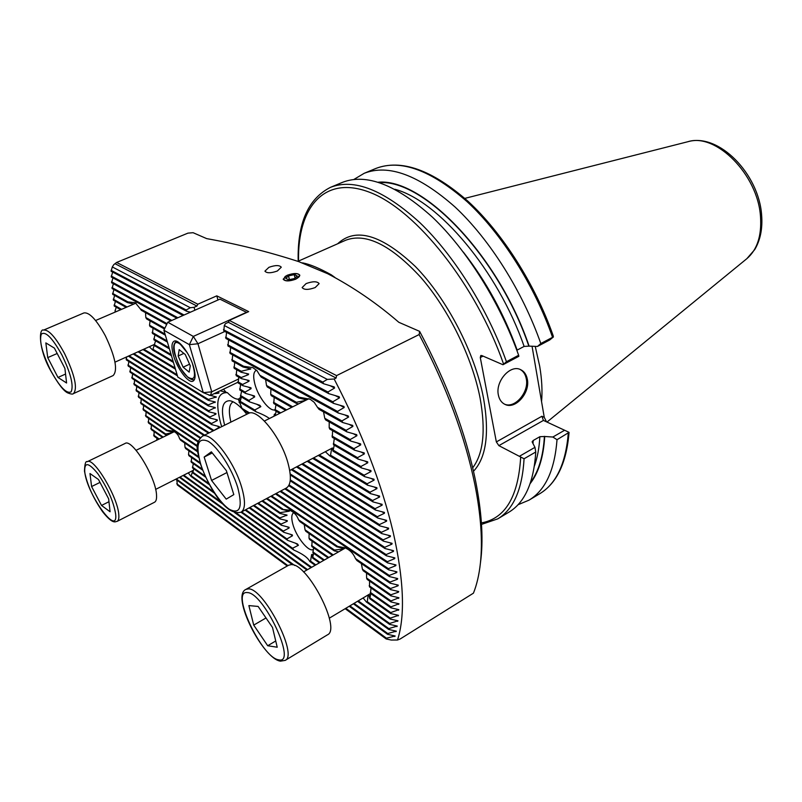 <?xml version="1.0" encoding="UTF-8"?>
<svg xmlns="http://www.w3.org/2000/svg" width="802" height="802" viewBox="0 0 802 802"><rect width="100%" height="100%" fill="white"/><g stroke="black" fill="none" stroke-linecap="round" stroke-linejoin="round"><path stroke-width="1.2" d="M330.394 275.076L331.266 274.805L334.885 277.422M190.455 312.189L186.555 311.216L186.204 309.993L190.285 307.727L112.31 266.946L113.794 264.62L116.631 262.444L187.949 233.131L193.102 232.7L206.675 238.615C238.004 244.209 268.69 251.878 298.735 261.622L327.707 273.733C352.84 286.855 376.549 303.046 398.835 322.304L419.616 331.356L419.165 334.544C446.463 386.484 465.05 436.589 474.944 484.849C480.939 515.295 482.754 541.41 480.398 563.204L480.989 558.403L480.398 563.204C479.135 574.743 476.819 584.728 473.441 593.159L400.208 638.963L397.521 640.006L391.196 640.036L386.203 638.963L386.444 638.202L395.196 636.016L387.536 634.312L387.737 633.52L396.348 631.164L388.639 629.44L388.8 628.598L397.281 626.091L389.521 624.347L389.642 623.475L398.003 620.808L390.183 619.034L390.273 618.131L398.524 615.334L390.644 613.53L390.704 612.588L398.855 609.66L390.915 607.826L390.935 606.853L398.985 603.796L390.985 601.931L390.975 600.929L398.935 597.751L390.865 595.856L390.825 594.823L398.424 592.187L398.694 591.525L390.554 589.6L390.484 588.538L398.033 585.811L398.273 585.129L390.073 583.164L389.972 582.082L397.451 579.265L397.682 578.563L389.401 576.568L389.271 575.445L396.699 572.558L396.9 571.836L388.559 569.801L388.399 568.658L395.767 565.681L395.957 564.939L387.536 562.864L387.346 561.701L394.664 558.653L394.835 557.891L386.333 555.776L386.113 554.583L393.391 551.465L393.531 550.683L384.96 548.528L384.709 547.305L391.947 544.127L392.068 543.325L383.406 541.129L383.135 539.876L390.323 536.628L390.424 535.816L381.682 533.581L381.381 532.307L388.529 528.989L388.599 528.157L379.787 525.881L379.446 524.578L386.554 521.21L386.614 520.358L377.712 518.032L377.341 516.709L384.409 513.28L384.449 512.408L375.456 510.032L375.065 508.689L382.093 505.2L382.103 504.318L373.02 501.902L372.599 500.528L379.597 496.989L379.587 496.087L370.414 493.621L369.953 492.227L376.91 488.639L376.88 487.716L367.617 485.21L367.136 483.786L374.053 480.157L373.993 479.215L364.629 476.649L364.118 475.215L371.005 471.536L370.925 470.573L361.461 467.957L360.92 466.493L367.777 462.774L367.667 461.802L358.103 459.135L357.522 457.651L364.349 453.892L364.218 452.899L354.544 450.173L332.309 437.341L332.599 430.704M358.103 459.135L333.452 444.729L334.304 438.483M332.349 447.947L332.95 451.115L334.264 445.21M325.341 451.706L329.652 455.757L330.544 455.195L331.647 448.529M390.985 601.931L369.471 586.884L369.582 581.089M390.915 607.826L370.424 593.38L371.035 587.976M368.9 594.493L369.762 598.693L370.815 593.65M363.105 597.961L366.364 601.981L367.276 601.68L368.178 594.974M328.048 557.901L311.848 546.573L312.058 541.17M323.667 560.408L312.93 552.839L313.592 547.796M389.972 582.082L355.466 558.553C353.291 553.33 349.762 549.741 344.87 547.796L337.632 546.403L298.585 519.786C296.81 515.115 293.783 511.907 289.512 510.172L281.913 509.34L289.392 511.175L280.058 512.638L279.918 513.44L287.066 515.074L279.868 517.932L279.978 518.904L287.317 520.678L287.176 521.33L281.021 524.117L281.332 525.23L289.081 527.295L289.071 528.037L283.327 531.084L283.828 532.317L292.319 534.914L292.469 535.766L286.915 538.934L287.667 540.358L297.412 543.916L298.424 545.3L292.55 548.247L293.883 550.082C302.514 553.801 307.808 557.591 309.762 561.45L310.534 561.109L311.607 554.633L312.199 554.372L312.579 558.052L313.622 553.33M293.803 512.719L293.642 512.799C291.527 514.212 291.216 517.871 292.73 523.776C295.918 536.508 308.519 552.418 313.271 549.52M285.642 410.383L273.773 403.526L274.194 397.361M279.728 413.341L275.046 410.614L275.958 404.789M275.056 415.687L276.179 411.276M273.873 416.278L274.695 413.992L275.096 415.536M354.544 450.173L353.933 448.669L360.73 444.869L360.579 443.867L350.785 441.09L350.133 439.556L356.91 435.717L356.73 434.694L346.815 431.857L346.133 430.313L352.88 426.443L352.68 425.401L342.644 422.504L341.923 420.93L317.502 407.346L314.194 402.303L310.173 399.246L299.377 397.271L259.798 375.256L257.011 370.694L252.841 367.637L243.688 366.293L242.986 366.965L250.815 368.9L241.262 371.266L241.141 372.248L248.63 374.003L248.369 374.684L241.252 377.511L241.392 378.634L249.051 380.499L248.981 381.271L242.585 384.479L242.926 385.702L250.996 387.807L251.076 388.669L245.091 392.088L245.623 393.421L254.434 395.957L254.675 396.91L248.881 400.429L249.673 401.912L259.818 405.291L260.861 406.664L254.745 410.002L256.129 411.837C262.064 414.083 266.505 416.308 269.432 418.504M256.57 370.223L256.119 370.404C253.412 372.088 252.991 376.589 254.846 383.927C258.154 396.98 269.673 411.897 274.966 409.802M167.417 342.093L152.45 333.442L153.072 328.208M169.443 348.91L153.914 339.837L154.916 334.865M149.302 346.735L152.721 350.063L155.578 340.81M202.685 470.213L191.257 462.213L191.648 457.611M205.693 477.23L192.55 467.967L193.282 463.636M209.553 484.849L192.731 472.899L193.763 468.819M188.28 472.869L191.006 476.418L192.821 470.553L155.628 489.4M295.898 279.126L299.838 275.246C297.953 272.951 293.732 272.971 287.146 275.297L283.176 279.196C285.061 281.492 289.301 281.472 295.898 279.126M315.196 287.557L319.116 283.607C317.171 281.191 312.83 281.181 306.103 283.587L302.133 287.567C304.088 289.983 308.439 289.983 315.196 287.557M277.342 271.006L281.281 267.206C279.467 265.031 275.347 265.061 268.921 267.327L264.931 271.146C266.755 273.332 270.886 273.281 277.342 271.006M209.332 395.095L216.329 396.95L208.39 399.456L208.299 400.338L215.297 401.972L208.199 404.94L208.249 405.892L215.267 407.546L208.731 410.804L208.871 411.817L215.979 413.541L215.858 414.213L209.843 417.01L210.074 418.073L217.312 419.877L217.252 420.589L211.477 423.516L211.798 424.629L219.207 426.554L219.217 427.296L213.723 430.604M246.775 414.253L241.983 408.358L238.294 399.145C235.277 399.276 231.658 397.12 227.437 392.689C217.482 392.118 215.217 402.303 220.66 423.245L221.693 426.654M248.018 413.632L247.798 412.86M498.363 394.975C499.315 399.607 501.541 402.754 505.059 404.429C515.405 409.792 530.302 392.83 527.325 379.266C526.393 374.434 524.067 371.176 520.338 369.511C510.062 364.429 495.245 381.471 498.363 394.975M504.428 404.118C514.814 408.96 529.23 392.168 526.302 378.825C525.44 374.303 523.325 371.146 519.957 369.361M302.284 262.896L302.845 262.936C309.923 264.269 319.386 268.229 331.266 274.805M535.235 346.374L539.696 366.223C541.871 379.206 542.503 391.015 541.561 401.652M130.676 367.637L130.074 372.208L211.798 424.629M176.811 480.047L177.372 484.979L287.266 566.001M156.971 438.233L156.721 440.238M154.094 431.556L154.074 436.208L158.555 439.346M151.327 424.93L151.237 429.571L162.525 437.401M148.651 418.373L148.5 422.995L165.643 434.784L167.187 435.135M146.084 411.877L145.874 416.479L166.746 430.724L172.961 432.228M143.608 405.421L143.337 410.012L197.382 446.594M141.232 399.015L140.901 403.606L198.024 441.942M138.946 392.659L138.556 397.241L199.969 438.092M136.741 386.353L136.3 390.925L203.868 435.476M134.636 380.078L134.135 384.649L208.46 433.21M132.611 373.842L132.059 378.414L213.131 430.895M397.521 640.006C405.321 615.665 403.867 579.686 393.15 532.067C381.582 483.446 361.913 432.428 334.163 379.015L327.286 379.386L224.319 325.532L223.808 330.925L323.637 383.767L322.765 382.103L327.286 379.386M480.989 558.403C483.315 536.939 481.541 511.255 475.666 481.36C465.782 433.08 447.105 383.075 419.616 331.356M224.319 325.532L225.442 323.637L228.369 322.314L229.282 320.409L336.569 375.617L336.118 378.033L334.163 379.015M228.369 322.314L336.118 378.033M419.165 334.544L336.569 375.617M341.923 420.93L348.639 417.03L348.098 415.857L338.243 413.02L337.492 411.426L344.188 407.496L343.918 406.424L333.612 403.396L332.82 401.782L339.497 397.832L339.206 396.739L328.75 393.652L327.918 392.008L334.574 388.038L334.244 386.925L323.637 383.767M128.831 361.471L128.18 366.053L210.074 418.073M126.626 356.92L126.365 359.918L208.871 411.817M116.28 307.206L115.017 310.935L115.348 312.008M115.378 301.291L114.225 306.033L120.681 309.722M114.586 295.407L113.383 300.169L126.145 307.367M113.904 289.542L112.661 294.334L127.438 302.575L133.723 304.108M113.363 283.707L112.059 288.53L170.836 320.88M112.942 277.893L111.588 282.745L176.851 318.214M112.661 272.099L111.257 276.991L183.016 315.477M112.31 266.946L111.087 271.266L186.555 311.216M568.297 433.19C565.751 463.666 556.227 483.847 539.716 493.741C556.738 483.395 566.523 462.934 569.059 432.368L557.019 439.707C554.673 470.223 545.33 490.373 528.999 500.157L517.982 504.759M557.019 439.707L552.859 437.03L544.728 436.488C543.495 457.01 538.643 472.719 530.152 483.616M544.728 436.488L539.866 436.689L533.19 440.509L532.107 441.832L534.954 447.346L535.766 451.997C533.801 482.583 524.809 502.664 508.819 512.237L497.711 518.884C513.521 509.42 522.303 489.38 524.067 458.764L498.864 445.641L496.348 441.922L480.288 357.552L480.789 355.507L481.761 355.547L502.974 364.73L506.443 361.722L518.643 355.266L518.844 356.319L502.974 364.73M535.766 451.997L524.067 458.764M532.047 346.253L544.267 417.381L546.543 421.862M552.558 337.311L553.37 336.99L553.19 335.757C535.044 284.078 502.393 232.871 468.027 201.282C431.927 169.743 401.16 158.816 375.727 168.5C400.348 158.906 430.804 169.964 467.105 201.663C501.581 233.542 534.423 285.291 552.558 337.311L540.809 343.537C522.473 291.276 489.531 239.196 455.095 207.046C418.865 175.067 388.559 163.819 364.188 173.302L375.727 168.5M353.933 179.427L364.188 173.302M378.173 182.214C422.824 177.813 498.503 255.728 529.109 346.133L537.47 346.454L540.809 343.537M463.315 252.069C486.022 281.181 503.967 313.853 517.17 350.083L524.117 346.424L529.109 346.133M506.443 361.722C487.536 308.78 454.293 255.738 419.997 222.786C383.947 189.974 354.123 178.154 330.524 187.327L342.474 182.345C366.344 173.072 396.338 184.681 432.458 217.192C466.804 249.863 499.947 302.565 518.643 355.266M552.859 437.03L564.618 430.253L543.435 420.418L498.864 445.641M564.618 430.253L568.989 432.328M553.37 336.99L549.701 339.978L537.47 346.454M519.696 456.127L534.954 447.346M496.348 441.922L541.921 416.248L543.395 420.398M233.111 401.792L233.081 401.812C229.041 404.298 228.319 411.065 230.906 422.103M243.307 410.123C238.034 404.368 233.472 401.231 229.623 400.719C222.244 400.95 220.59 409.11 224.64 425.2M216.931 392.338L219.056 392.89L218.355 393.231L214.044 393.722M227.437 392.689L220.189 390.774M116.631 262.444L197.823 304.219L196.931 306.053L194.074 307.316L194.896 310.224M115.468 263.928L196.931 306.053M190.285 307.727L194.074 307.316M197.823 304.219L216.791 295.848L248.69 311.617L229.282 320.409M238.114 399.426L241.252 396.93M223.477 389.191L225.984 392.198M216.791 295.848L217.944 300.008M238.765 377.13L238.204 382.975L242.926 385.702M236.75 369.772L236.179 375.657L241.392 378.634M234.735 362.364L234.144 368.298L241.141 372.248M232.7 354.925L232.099 360.9L242.986 366.965M230.655 347.446L230.044 353.461L338.243 413.02M228.61 339.928L227.969 345.993L333.612 403.396M226.545 332.379L225.893 338.474L328.75 393.652M240.63 384.379L239.818 390.033L245.623 393.421M241.602 391.075L240.5 396.489L249.673 401.912M241.372 397.01L239.999 402.203L256.129 411.837M240.219 401.2L239.978 399.536L239.066 402.333M387.737 633.52L349.903 605.851M294.695 565.48L176.32 478.924M387.536 634.312L349.221 606.262M292.57 564.788L175.708 479.235M386.444 638.202L345.832 608.287M287.918 565.631L176.741 483.756M386.203 638.963L345.161 608.688M197.422 445.772L142.926 408.94M389.271 575.445L271.587 495.907M389.401 576.568L270.835 496.308M198.244 441.23L140.5 402.534M388.399 568.658L276.179 493.461M388.559 569.801L275.407 493.872M200.46 437.561L138.175 396.178M387.346 561.701L280.86 490.964M387.536 562.864L280.068 491.385M204.63 435.095L135.939 389.872M386.113 554.583L285.622 488.418M386.333 555.776L284.82 488.849M209.232 432.819L133.784 383.607M384.709 547.305L289.111 484.939M384.96 548.528L288.73 485.661M213.623 430.313L131.728 377.371M383.135 539.876L290.304 479.877M383.406 541.129L290.204 480.789M381.381 532.307L290.184 473.912M381.682 533.581L290.274 474.954M211.477 423.516L129.754 371.186M379.446 524.578L292.139 469.2M379.787 525.881L291.276 469.651M209.843 417.01L127.869 365.02M377.341 516.709L297.341 466.463M377.712 518.032L296.469 466.924M208.731 410.804L126.074 358.905M375.065 508.689L302.655 463.666M375.456 510.032L301.752 464.127M208.249 405.892L128.37 356.138M208.199 404.94L129.162 355.787M372.599 500.528L308.068 460.809M373.02 501.902L307.156 461.29M208.299 400.338L133.142 353.993M208.39 399.456L133.944 353.632M369.953 492.227L313.592 457.892M370.414 493.621L312.67 458.383M209.272 395.286L208.199 394.634M177.453 375.877L138.014 351.807M177.122 374.765L138.836 351.436M367.136 483.786L319.236 454.924M249.733 413.02L241.983 408.358M367.617 485.21L318.284 455.426M248.61 413.351L243.357 410.173M175.468 369.181L142.987 349.572M175.137 368.058L143.829 349.191M171.828 320.439L111.969 287.557M177.874 317.762L111.528 281.783M184.069 315.016L111.217 276.028M186.204 309.993L111.067 270.314M364.118 475.215L330.544 455.195M364.629 476.649L329.652 455.757M254.745 410.002L240.189 401.311M173.132 361.331L153.212 349.451M173.463 362.454L152.721 350.063M360.92 466.493L333.171 450.133M361.461 467.957L332.95 451.115M248.881 400.429L240.45 395.456M171.127 354.564L154.305 344.649M171.458 355.697L154.275 345.542M280.71 412.85L274.926 409.481M357.522 457.651L333.361 443.566M245.091 392.088L239.608 388.89M169.102 347.777L153.743 338.815M353.933 448.669L331.988 436.017M286.645 409.882L273.442 402.263M242.585 384.479L237.863 381.762M167.077 340.95L152.109 332.319M116.23 311.637L115.017 310.935M350.133 439.556L329.191 427.626L329.221 421.932M350.785 441.09L329.762 429.08L329.191 427.626M292.71 406.835L270.705 394.293L270.936 389.05M291.687 407.346L271.246 395.677L270.705 394.293M241.252 377.511L235.838 374.434M165.042 334.093L149.513 325.241L150.094 320.88M165.382 335.236L150.014 326.464L149.513 325.241M121.583 309.331L114.074 305.051M346.133 430.313L324.76 418.273L323.527 411.857M346.815 431.857L325.642 419.917L324.76 418.273M305.532 400.419L296.369 402.293L266.505 385.471L265.612 379.577M296.369 402.293L296.189 403.296L267.327 387.015L266.505 385.471M241.262 371.266L233.803 367.065M164.851 328.249L145.814 317.522L145.533 312.66M164.49 329L146.525 318.865L145.814 317.522M130.947 305.301L126.516 307.206M126.526 306.675L113.252 299.196M296.189 403.296L298.645 403.867M342.644 422.504L319.056 409.361L317.502 407.346M299.377 397.271L298.534 397.922L261.221 377.13L259.798 375.256M243.688 366.293L231.758 359.657M167.067 323.687L140.2 308.74L135.297 302.725L127.899 301.903L127.438 302.575M166.696 324.449L141.373 310.334L140.2 308.74M127.899 301.903L112.551 293.362M298.534 397.922L306.404 399.837M315.828 564.899L310.534 561.109M315.126 565.3L309.762 561.45M390.273 618.131L367.276 601.68M390.183 619.034L366.364 601.981M292.55 548.247L241.673 511.866M293.883 550.082L241.011 512.217M213.723 491.877L191.528 476.007M214.725 493.4L191.006 476.418M320.078 562.463L312.76 557.27M319.366 562.874L312.579 558.052M390.704 612.588L370.013 597.901M390.644 613.53L369.762 598.693M286.915 538.934L245.723 509.701M287.667 540.358L245.041 510.072M208.831 483.526L192.801 472.147M324.389 559.996L312.84 551.856M390.935 606.853L370.364 592.367M283.327 531.084L249.853 507.506M283.828 532.317L249.151 507.877M205.132 476.017L192.4 467.055M390.975 600.929L369.181 585.701M328.78 557.48L311.537 545.44M281.021 524.117L254.044 505.27M281.332 525.23L253.342 505.641M202.254 469.09L190.946 461.19M159.217 439.025L153.593 435.095M390.825 594.823L366.604 578.042L366.544 573.069M390.865 595.856L367.136 579.385L366.604 578.042M333.251 554.924L309.011 538.122L309.111 533.541M332.499 555.355L309.522 539.405L309.011 538.122M279.868 517.932L258.314 502.994M279.978 518.904L257.592 503.375M200.059 462.614L188.53 454.634L188.911 450.804M200.38 463.666L189.001 455.777L188.53 454.634M163.197 437.08L150.776 428.468M390.484 588.538L362.424 569.24L361.381 563.585M390.554 589.6L363.256 570.803L362.424 569.24M342.745 548.217L343.767 548.909L334.504 550.052L305.031 529.801L304.259 524.588M334.504 550.052L334.294 550.874L305.823 531.275L305.031 529.801M280.058 512.638L262.655 500.669M279.918 513.44L261.923 501.06M198.485 456.559L185.001 447.295L184.711 442.985M198.706 457.541L185.683 448.589L185.001 447.295M172.26 432.659L165.683 434.012L165.643 434.784M165.683 434.012L148.059 421.902M334.294 550.874L338.655 551.836M281.913 509.34L266.344 498.704M282.635 508.919L267.086 498.313M390.073 583.164L356.96 560.568L355.466 558.553M337.632 546.403L336.78 546.794L299.958 521.661L298.585 519.786M197.573 450.924L179.568 438.654C178.475 435.005 176.36 432.519 173.212 431.175L167.237 430.253L166.746 430.724M197.673 451.837L180.711 440.258L179.568 438.654M167.237 430.253L145.443 415.396M336.78 546.794L344.419 548.628M388.8 628.598L354.043 603.375M307.557 569.631L180.019 477.05M388.639 629.44L353.351 603.786M306.885 570.021L179.397 477.36M389.642 623.475L358.253 600.858M311.657 567.285L236.239 512.939M221.322 502.192L183.778 475.145M389.521 624.347L357.552 601.279M310.975 567.676L234.555 512.548M223.397 504.498L183.147 475.466M337.492 411.426L229.693 352.218M332.82 401.782L227.628 344.74M327.918 392.008L225.542 337.221M322.765 382.103L223.457 329.662M193.663 367.246C189.934 353.662 178.465 338.514 174.064 341.211C171.488 342.825 171.297 347.537 173.483 355.366C177.262 368.82 188.56 383.807 193.041 381.13C195.548 379.577 195.748 374.955 193.663 367.246M167.768 322.234L193.342 336.409L246.495 312.319L219.918 299.136L167.768 322.234L163.889 330.234L177.813 377.09L203.267 392.649L189.362 344.649L163.889 330.234M237.993 382.223L210.335 395.496L211.748 391.837L238.384 379.085M224.851 331.477L197.964 343.757L211.748 391.837L203.267 392.649L210.335 395.496M193.342 336.409L189.362 344.649L197.964 343.757L193.342 336.409M190.285 365.852L189.172 372.148L183.127 367.186L178.164 356.008L179.187 349.632L185.262 354.524L190.285 365.852M189.553 364.208L183.127 367.186M183.869 353.391L178.164 356.008M285.211 660.377L327.457 634.833C341.652 629.089 307.336 562.753 291.176 564.628L288.65 565.22L245.983 589.37L248.349 588.879C263.587 587.655 298.464 655.254 285.211 660.377L280.429 661.159C262.976 658.803 230.555 595.736 245.983 589.37M272.5 627.455L277.221 647.224L267.708 645.74L253.723 625.119L248.881 605.59L258.124 606.432L272.5 627.455M275.728 640.968L267.708 645.74M266.003 617.961L253.723 625.119M287.908 462.784C280.82 436.699 257.091 407.586 248.309 413.491L202.304 436.258C210.395 430.654 233.943 460.659 241.592 487.025C245.602 500.889 245.422 509.28 241.071 512.187L286.394 488.007C291.106 484.919 291.617 476.508 287.908 462.784M211.367 451.817L226.385 470.694L233.813 494.613L226.214 499.135L211.568 480.458L204.159 457.05L211.367 451.817M226.956 472.538L211.568 480.458M212.279 452.96L204.159 457.05M156.53 495.125C156.049 477.471 131.999 438.153 125.092 443.456L87.268 461.711C93.553 456.679 117.643 496.749 118.766 514.343C119.137 518.232 118.596 520.578 117.132 521.37L154.505 502.252C156.099 501.4 156.771 499.024 156.53 495.125M98.496 479.526L108.661 498.864L110.074 511.766L101.523 505.45L91.588 486.553L89.984 473.531L98.496 479.526M108.972 501.711L101.523 505.45M100.009 482.403L91.588 486.553M105.323 335.727C96.491 319.687 89.353 312.088 83.919 312.94L43.599 330.093C48.661 329.411 55.659 337.231 64.571 353.562C74.867 375.226 77.824 388.569 73.443 393.602L113.132 375.567C118.014 370.364 115.408 357.08 105.323 335.727M45.844 342.905L54.406 348.108L64.902 368.399L66.586 383.005L57.975 377.441L47.729 357.622L45.844 342.905M65.553 374.063L57.975 377.441M57.193 353.492L47.729 357.622M287.246 275.337L285.211 276.449C282.033 280.991 285.572 281.863 295.808 279.086C300.519 276.52 300.87 274.725 296.86 273.683L287.246 275.337M285.763 278.444L288.76 279.768L294.524 278.525L297.251 275.968L294.234 274.655L288.509 275.888L285.763 278.444M289.442 279.617L288.509 275.888M295.066 278.013L294.234 274.655M297.913 261.332L345.772 240.199C365.943 232.6 390.995 245.041 420.93 277.522C448.739 309.532 472.338 357.732 480.147 398.363C485.872 430.594 483.385 453.742 472.699 467.797M337.612 243.808C355.577 226.946 381.511 234.515 415.386 266.535C446.824 298.595 474.914 352.78 483.506 398.053C489.611 433.26 486.273 457.661 473.501 471.255M464.809 198.385L687.895 141.713C715.975 132.591 757.98 174.756 760.507 216.64C761.79 235.698 757.238 249.703 746.862 258.665L546.984 422.063M544.418 436.348C543.235 456.198 538.613 471.546 530.573 482.383M539.866 436.689C539.235 447.857 537.42 457.611 534.413 465.972M533.19 440.509L533.049 442.995M520.648 457.531C518.242 496.819 505.16 518.613 481.411 522.894M379.416 182.605C424.047 179.377 498.513 256.72 528.799 346.013M394.885 189.272C438.373 200.64 497.872 270.625 524.117 346.424M298.534 261.061C297.462 207.237 324.339 174.285 370.494 192.63C416.408 210.465 475.877 284.88 503.556 363.978M483.065 356.108L480.288 357.552M541.921 416.248L544.267 417.381M394.744 636.497L393.521 635.605M397.451 579.265L395.617 578.031M396.699 572.558L394.795 571.285M395.767 565.681L393.792 564.367M394.664 558.653L392.619 557.3M393.391 551.465L391.266 550.082M391.947 544.127L389.732 542.703M390.323 536.628L388.028 535.165M219.217 427.296L217.172 425.982M388.529 528.989L386.153 527.485M217.252 420.589L215.287 419.346M386.554 521.21L384.088 519.666M215.858 414.213L213.964 413.02M384.409 513.28L381.852 511.686M215.076 408.178L213.252 407.045M382.093 505.2L379.436 503.576M215.016 402.554L213.252 401.471M379.597 496.989L376.84 495.315M215.908 397.451L214.224 396.429M376.91 488.639L374.063 486.924M218.355 393.231L216.901 392.348M374.053 480.157L371.085 478.393M240.209 400.469L239.567 400.088M371.005 471.536L367.928 469.721M332.81 449.04L331.667 448.368M275.056 415.025L274.204 414.524M260.861 406.664L256.58 404.148M367.777 462.774L364.579 460.919M254.675 396.91L251.497 395.065M364.349 453.892L361.02 451.977M251.076 388.669L248.299 387.075M360.73 444.869L357.271 442.904M248.981 381.271L246.465 379.837M356.91 435.717L353.301 433.692M248.369 374.684L246.054 373.381M352.88 426.443L349.131 424.358M305.793 400.278L303.888 399.226M250.064 369.311L248.039 368.188M133.142 304.359L131.879 303.657M348.639 417.03L344.73 414.885M398.173 615.906L396.719 614.873M369.291 595.465L368.369 594.813M312.479 555.245L311.607 554.633M298.424 545.3L295.266 543.074M398.524 610.252L397.01 609.189M292.469 535.766L290.254 534.212M398.674 604.417L397.1 603.315M289.071 528.037L287.216 526.744M398.644 598.392L397 597.259M287.176 521.33L285.552 520.207M398.424 592.187L396.719 591.014M286.735 515.606L285.342 514.643M398.033 585.811L396.258 584.608M288.59 511.395L287.567 510.694M172.58 432.509L171.738 431.927M395.917 631.665L394.644 630.743M396.88 626.623L395.546 625.66M397.632 621.36L396.238 620.367M344.188 407.496L340.098 405.281M339.497 397.832L335.226 395.546M334.574 388.038L330.093 385.672M194.405 379.326L194.405 379.326C193.503 380.308 191.387 379.697 188.069 377.501C176.42 364.459 178.244 362.554 174.866 354.614C172.861 348.078 173.352 343.657 176.35 341.331L176.35 341.331M187.337 352.84L180.53 344.509C167.959 333.973 175.698 367.757 187.788 377.04C194.665 381.241 196.229 376.78 192.48 363.667M278.665 659.805C297.702 664.998 263.577 591.956 247.176 592.588C229.994 590.182 261.913 658.141 278.665 659.805M237.723 487.456C232.079 468.909 217.873 446.894 208.059 441.25C197.793 437.06 195.367 444.759 200.771 464.358C206.395 482.142 219.558 502.894 229.412 509.31C240.049 514.694 242.826 507.405 237.723 487.456M115.618 513.841C113.393 501.17 107.458 487.786 97.814 473.691C88.571 462.323 84.22 461.711 84.751 471.867C86.957 494.473 118.586 538.022 115.618 513.841M61.975 355.085C52.391 337.893 45.493 330.905 41.303 334.133C39.067 340.91 42.195 353.03 50.676 370.494C59.809 387.095 66.636 394.193 71.147 391.807C73.824 385.632 70.766 373.391 61.975 355.085M687.895 141.713C718.752 132.651 758.882 173.954 761.619 215.026C762.692 228.48 760.406 239.999 754.742 249.572L746.862 258.665M528.999 500.157L539.716 493.741M481.511 524.398L497.711 518.884M330.524 187.327C308.048 198.746 297.271 223.377 298.194 261.211M370.574 593.49L329.331 618.162M343.757 548.909L303.527 571.936M202.304 436.258C193.412 444.679 198.084 451.536 200.48 463.997C208.6 487.065 225.673 516.388 241.071 512.187M308.97 398.684L264.419 421.02M332.379 447.997L289.712 470.483M87.268 461.711C85.664 460.749 84.731 463.917 84.491 471.205C86.997 484.388 93.052 497.922 102.646 511.796C113.473 525.35 115.448 521.27 117.132 521.37M174.285 431.676L136.079 450.303M43.599 330.093C38.857 327.908 38.245 348.82 50.646 370.604C57.824 383.366 63.438 390.764 67.488 392.8C70.857 394.153 72.842 394.424 73.443 393.602M136.049 303.106L95.588 320.509M154.375 344.449L114.987 362.153"/></g></svg>
